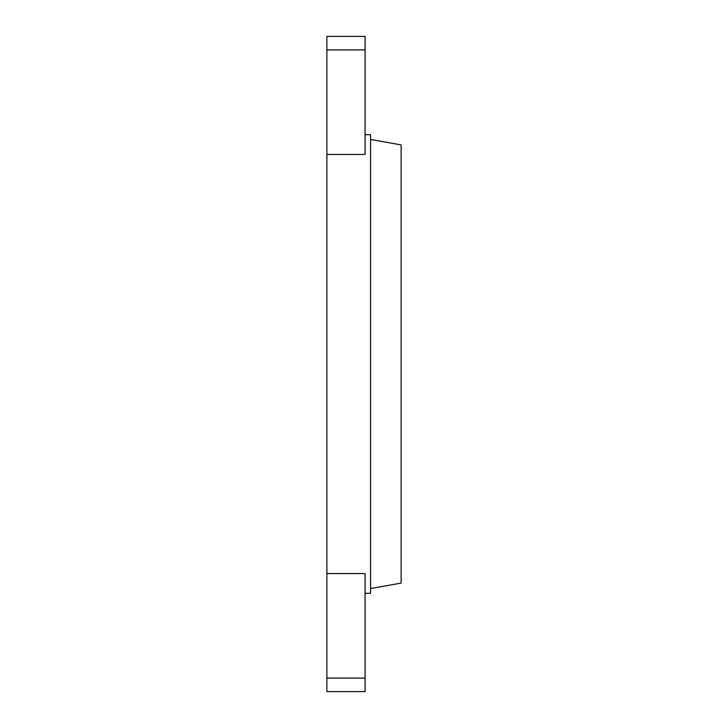 <?xml version="1.0" encoding="UTF-8"?>
<svg xmlns="http://www.w3.org/2000/svg" width="728" height="728" viewBox="0 0 728 728"><rect width="100%" height="100%" fill="white"/><g stroke="black" fill="none" stroke-linecap="round" stroke-linejoin="round"><path stroke-width="1.09" d="M365.092 593.32L370.552 593.32L370.552 134.68L365.092 134.68M326.872 49.923L365.092 49.923L365.092 36.4L326.872 36.4L326.872 573.555L365.092 573.555L365.092 691.6L326.872 691.6L326.872 678.077L365.092 678.077M326.872 573.555L326.872 678.077M365.092 49.923L365.092 154.445L326.872 154.445M370.552 588.561L401.128 583.101L401.128 144.899L370.552 139.439"/></g></svg>
